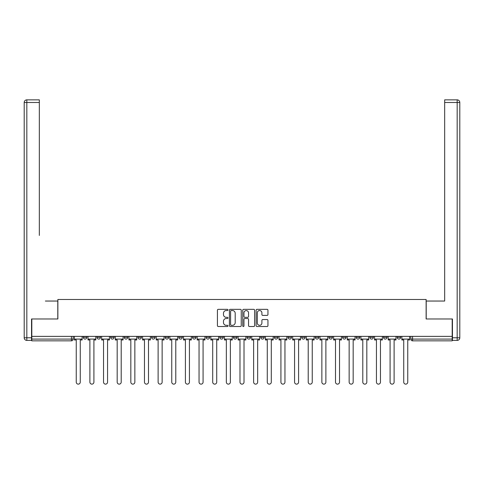 <?xml version="1.0" encoding="UTF-8"?>
<svg xmlns="http://www.w3.org/2000/svg" width="484" height="484" viewBox="0 0 484 484"><rect width="100%" height="100%" fill="white"/><g stroke="black" fill="none" stroke-linecap="round" stroke-linejoin="round"><path stroke-width="0.73" d="M228.006 309.941A0.599 0.599 0 0 0 227.401 309.337L218.284 309.337A0.859 0.859 0 0 0 217.425 310.196L217.425 325.653A0.859 0.859 0 0 0 218.284 326.512L227.401 326.512A0.599 0.599 0 0 0 228.006 325.907A0.599 0.599 0 0 0 227.401 325.309L226.222 325.309A2.747 2.747 0 0 1 223.475 322.562L223.475 321.273A2.747 2.747 0 0 1 226.222 318.526L227.401 318.526A0.599 0.599 0 0 0 228.006 317.921A0.599 0.599 0 0 0 227.401 317.322L226.222 317.322A2.747 2.747 0 0 1 223.475 314.576L223.475 313.287A2.747 2.747 0 0 1 226.222 310.54L227.401 310.54A0.599 0.599 0 0 0 228.006 309.941M369.879 337.342L369.879 336.38L369.879 337.342A1.748 1.748 0 0 0 371.633 339.09A1.748 1.748 0 0 1 369.879 337.342L373.382 337.342A1.748 1.748 0 0 1 371.633 339.09M356.236 337.342L356.236 336.38L356.236 337.342A1.748 1.748 0 0 0 357.985 339.09A1.748 1.748 0 0 1 356.236 337.342L359.733 337.342A1.748 1.748 0 0 1 357.985 339.09M315.302 336.38L315.302 337.342L318.799 337.342A1.748 1.748 0 0 1 317.05 339.09A1.748 1.748 0 0 1 315.302 337.342L315.302 336.38M301.653 336.38L301.653 337.342L305.156 337.342A1.748 1.748 0 0 1 303.401 339.09A1.748 1.748 0 0 1 301.653 337.342L301.653 336.38M219.784 336.38L219.784 337.342L223.281 337.342A1.748 1.748 0 0 1 221.533 339.09A1.748 1.748 0 0 1 219.784 337.342L219.784 336.38M206.136 336.38L206.136 337.342L209.639 337.342A1.748 1.748 0 0 1 207.884 339.09A1.748 1.748 0 0 1 206.136 337.342L206.136 336.38M137.91 337.342L137.91 336.38L137.91 337.342A1.748 1.748 0 0 0 139.658 339.09A1.748 1.748 0 0 1 137.91 337.342L141.407 337.342A1.748 1.748 0 0 1 139.658 339.09M124.267 336.38L124.267 337.342L127.764 337.342A1.748 1.748 0 0 1 126.015 339.09A1.748 1.748 0 0 1 124.267 337.342L124.267 336.38M110.618 336.38L110.618 337.342L114.121 337.342A1.748 1.748 0 0 1 112.367 339.09A1.748 1.748 0 0 1 110.618 337.342L110.618 336.38M96.975 337.342L96.975 336.38L96.975 337.342A1.748 1.748 0 0 0 98.724 339.09A1.748 1.748 0 0 1 96.975 337.342L100.472 337.342A1.748 1.748 0 0 1 98.724 339.09A1.748 1.748 0 0 0 100.472 337.342A1.748 1.748 0 0 1 98.724 339.09M83.327 337.342L83.327 336.38L83.327 337.342A1.748 1.748 0 0 0 85.081 339.09A1.748 1.748 0 0 1 83.327 337.342L86.83 337.342A1.748 1.748 0 0 1 85.081 339.09A1.748 1.748 0 0 0 86.83 337.342A1.748 1.748 0 0 1 85.081 339.09M267.089 315.393A0.859 0.859 0 0 0 267.948 314.533L267.948 310.196A0.859 0.859 0 0 0 267.089 309.337L256.962 309.337A0.859 0.859 0 0 0 256.103 310.196L256.103 325.653A0.859 0.859 0 0 0 256.962 326.512L267.089 326.512A0.859 0.859 0 0 0 267.948 325.653L267.948 320.414A0.859 0.859 0 0 0 267.089 319.555L262.758 319.555A0.859 0.859 0 0 0 261.898 320.414L261.898 323.01A2.299 2.299 0 0 1 259.599 325.309A2.299 2.299 0 0 1 257.306 323.01L257.306 312.839A2.299 2.299 0 0 1 259.599 310.54A2.299 2.299 0 0 1 261.898 312.839L261.898 314.533A0.859 0.859 0 0 0 262.758 315.393L267.089 315.393M31.811 336.38L31.811 318.974L57.874 318.974L57.874 299.469L426.126 299.469L426.126 318.974L452.189 318.974L452.189 336.38L31.811 336.38L31.811 339.09L73.181 339.09L73.181 336.38M241.25 310.196A0.859 0.859 0 0 0 240.391 309.337L230.257 309.337A0.859 0.859 0 0 0 229.398 310.196L229.398 325.653A0.859 0.859 0 0 0 230.257 326.512L240.391 326.512A0.859 0.859 0 0 0 241.25 325.653L241.25 310.196M243.609 309.337L253.743 309.337A0.859 0.859 0 0 1 254.602 310.196L254.602 325.653A0.859 0.859 0 0 1 253.743 326.512L249.405 326.512A0.859 0.859 0 0 1 248.546 325.653L248.546 319.386A0.859 0.859 0 0 0 247.687 318.526L244.813 318.526A0.859 0.859 0 0 0 243.954 319.386L243.954 325.907A0.599 0.599 0 0 1 243.355 326.512A0.599 0.599 0 0 1 242.75 325.907L242.75 310.196A0.859 0.859 0 0 1 243.609 309.337M410.819 336.38L410.819 339.09L452.189 339.09L452.189 340.839L412.568 340.839A1.748 1.748 0 0 1 410.819 339.09M452.189 336.38L452.189 339.09M71.432 336.38L71.432 340.839A1.748 1.748 0 0 0 73.181 339.09A1.748 1.748 0 0 1 71.432 340.839L31.811 340.839L31.811 339.09M400.673 336.38L400.673 337.342A1.748 1.748 0 0 1 398.919 339.09A1.748 1.748 0 0 1 397.17 337.342L400.673 337.342L400.673 336.38M397.17 336.38L397.17 337.342M387.025 336.38L387.025 337.342A1.748 1.748 0 0 1 385.276 339.09A1.748 1.748 0 0 1 383.528 337.342L387.025 337.342M383.528 336.38L383.528 337.342M373.382 336.38L373.382 337.342L373.382 336.38M359.733 336.38L359.733 337.342L359.733 336.38M346.09 336.38L346.09 337.342A1.748 1.748 0 0 1 344.342 339.09A1.748 1.748 0 0 1 342.593 337.342L346.09 337.342L346.09 336.38M342.593 336.38L342.593 337.342M332.441 336.38L332.441 337.342A1.748 1.748 0 0 1 330.693 339.09A1.748 1.748 0 0 1 328.945 337.342L332.441 337.342A1.748 1.748 0 0 1 330.693 339.09A1.748 1.748 0 0 0 332.441 337.342M328.945 336.38L328.945 337.342M318.799 336.38L318.799 337.342L318.799 336.38M305.156 336.38L305.156 337.342L305.156 336.38M291.507 336.38L291.507 337.342A1.748 1.748 0 0 1 289.759 339.09A1.748 1.748 0 0 1 288.01 337.342L291.507 337.342M288.01 336.38L288.01 337.342M277.864 336.38L277.864 337.342A1.748 1.748 0 0 1 276.116 339.09A1.748 1.748 0 0 1 274.361 337.342L277.864 337.342A1.748 1.748 0 0 1 276.116 339.09A1.748 1.748 0 0 0 277.864 337.342M274.361 336.38L274.361 337.342M264.216 336.38L264.216 337.342A1.748 1.748 0 0 1 262.467 339.09A1.748 1.748 0 0 1 260.719 337.342A1.748 1.748 0 0 0 262.467 339.09M260.719 336.38L260.719 337.342L264.216 337.342M250.573 336.38L250.573 337.342A1.748 1.748 0 0 1 248.824 339.09A1.748 1.748 0 0 1 247.076 337.342L250.573 337.342L250.573 336.38M247.076 336.38L247.076 337.342M236.924 336.38L236.924 337.342A1.748 1.748 0 0 1 235.176 339.09A1.748 1.748 0 0 1 233.427 337.342L236.924 337.342A1.748 1.748 0 0 1 235.176 339.09A1.748 1.748 0 0 0 236.924 337.342L236.924 336.38M233.427 336.38L233.427 337.342M223.281 336.38L223.281 337.342M209.639 336.38L209.639 337.342L209.639 336.38M195.99 336.38L195.99 337.342A1.748 1.748 0 0 1 194.241 339.09A1.748 1.748 0 0 1 192.493 337.342L195.99 337.342L195.99 336.38M192.493 336.38L192.493 337.342M182.347 336.38L182.347 337.342A1.748 1.748 0 0 1 180.599 339.09A1.748 1.748 0 0 1 178.844 337.342L182.347 337.342M178.844 336.38L178.844 337.342M168.698 336.38L168.698 337.342A1.748 1.748 0 0 1 166.95 339.09A1.748 1.748 0 0 1 165.201 337.342A1.748 1.748 0 0 0 166.95 339.09M165.201 336.38L165.201 337.342L168.698 337.342M155.055 336.38L155.055 337.342A1.748 1.748 0 0 1 153.307 339.09A1.748 1.748 0 0 1 151.559 337.342A1.748 1.748 0 0 0 153.307 339.09A1.748 1.748 0 0 0 155.055 337.342A1.748 1.748 0 0 1 153.307 339.09M151.559 336.38L151.559 337.342L155.055 337.342M141.407 336.38L141.407 337.342M127.764 336.38L127.764 337.342A1.748 1.748 0 0 1 126.015 339.09A1.748 1.748 0 0 0 127.764 337.342L127.764 336.38M114.121 336.38L114.121 337.342A1.748 1.748 0 0 1 112.367 339.09A1.748 1.748 0 0 0 114.121 337.342L114.121 336.38M100.472 336.38L100.472 337.342L100.472 336.38M86.83 336.38L86.83 337.342L86.83 336.38M231.201 310.54A0.599 0.599 0 0 0 230.602 311.139L230.602 324.71A0.599 0.599 0 0 0 231.201 325.309L232.447 325.309A2.747 2.747 0 0 0 235.194 322.562L235.194 313.287A2.747 2.747 0 0 0 232.447 310.54L231.201 310.54M248.546 312.882A2.299 2.299 0 0 0 246.247 310.583A2.299 2.299 0 0 0 243.954 312.882L243.954 316.463A0.859 0.859 0 0 0 244.813 317.322L247.687 317.322A0.859 0.859 0 0 0 248.546 316.463L248.546 312.882M74.367 339.09L74.367 339.968L76.242 339.968L76.242 382.124A2.015 2.015 0 0 0 78.257 384.139A2.015 2.015 0 0 0 80.265 382.124L80.265 339.968L82.147 339.968L82.147 339.09L74.367 339.09L74.367 336.38M82.147 339.09L82.147 336.38M31.545 337.778L31.545 340.403L26.826 340.403A2.626 2.626 0 0 1 24.2 337.778L24.2 102.487A2.626 2.626 0 0 1 26.826 99.861L39.331 99.861L39.331 102.487L26.826 102.487L26.826 337.778L31.545 337.778L31.545 318.974L57.79 318.974L57.79 301.042L45.369 301.042M39.331 102.487L39.331 235.442M26.826 99.861A2.626 2.626 0 0 0 24.2 102.487A2.626 2.626 0 0 1 26.826 99.861A2.626 2.626 0 0 0 24.2 102.487L26.826 102.487L26.826 99.861M438.631 301.042L444.669 301.042L444.669 99.861L457.174 99.861L444.669 99.861M452.455 337.778L457.174 337.778L457.174 340.403A2.626 2.626 0 0 0 459.8 337.778L459.8 102.487L459.8 337.778A2.626 2.626 0 0 1 457.174 340.403L452.455 340.403L452.455 318.974L426.21 318.974L426.21 301.042L444.669 301.042L444.669 235.442M457.174 99.861A2.626 2.626 0 0 1 459.8 102.487A2.626 2.626 0 0 0 457.174 99.861A2.626 2.626 0 0 1 459.8 102.487A2.626 2.626 0 0 0 457.174 99.861L457.174 102.487L444.669 102.487M88.009 339.09L88.009 339.968L89.891 339.968L89.891 382.124A2.015 2.015 0 0 0 91.9 384.139A2.015 2.015 0 0 0 93.914 382.124L93.914 339.968L95.796 339.968L95.796 339.09L88.009 339.09L88.009 336.38M95.796 339.09L95.796 336.38M101.652 339.09L101.652 339.968L103.534 339.968L103.534 382.124A2.015 2.015 0 0 0 105.548 384.139A2.015 2.015 0 0 0 107.557 382.124L107.557 339.968L109.438 339.968L109.438 339.09L101.652 339.09L101.652 336.38M109.438 339.09L109.438 336.38M115.301 339.09L115.301 339.968L117.182 339.968L117.182 382.124A2.015 2.015 0 0 0 119.191 384.139A2.015 2.015 0 0 0 121.206 382.124L121.206 339.968L123.087 339.968L123.087 339.09L115.301 339.09L115.301 336.38M123.087 339.09L123.087 336.38M128.944 339.09L128.944 339.968L130.825 339.968L130.825 382.124A2.015 2.015 0 0 0 132.84 384.139A2.015 2.015 0 0 0 134.848 382.124L134.848 339.968L136.73 339.968L136.73 339.09L128.944 339.09L128.944 336.38M136.73 339.09L136.73 336.38M142.592 339.09L142.592 339.968L144.474 339.968L144.474 382.124A2.015 2.015 0 0 0 146.483 384.139A2.015 2.015 0 0 0 148.497 382.124L148.497 339.968L150.373 339.968L150.373 339.09L142.592 339.09L142.592 336.38M150.373 339.09L150.373 336.38M156.235 339.09L156.235 339.968L158.117 339.968L158.117 382.124A2.015 2.015 0 0 0 160.125 384.139A2.015 2.015 0 0 0 162.14 382.124L162.14 339.968L164.022 339.968L164.022 339.09L156.235 339.09L156.235 336.38M164.022 339.09L164.022 336.38M169.884 339.09L169.884 339.968L171.759 339.968L171.759 382.124A2.015 2.015 0 0 0 173.774 384.139A2.015 2.015 0 0 0 175.783 382.124L175.783 339.968L177.664 339.968L177.664 339.09L169.884 339.09L169.884 336.38M177.664 339.09L177.664 336.38M183.527 339.09L183.527 339.968L185.408 339.968L185.408 382.124A2.015 2.015 0 0 0 187.417 384.139A2.015 2.015 0 0 0 189.432 382.124L189.432 339.968L191.313 339.968L191.313 339.09L183.527 339.09L183.527 336.38M191.313 339.09L191.313 336.38M197.169 339.09L197.169 339.968L199.051 339.968L199.051 382.124A2.015 2.015 0 0 0 201.066 384.139A2.015 2.015 0 0 0 203.074 382.124L203.074 339.968L204.956 339.968L204.956 339.09L197.169 339.09L197.169 336.38M204.956 339.09L204.956 336.38M210.818 339.09L210.818 339.968L212.7 339.968L212.7 382.124A2.015 2.015 0 0 0 214.708 384.139A2.015 2.015 0 0 0 216.723 382.124L216.723 339.968L218.605 339.968L218.605 339.09L210.818 339.09L210.818 336.38M218.605 339.09L218.605 336.38M224.461 339.09L224.461 339.968L226.343 339.968L226.343 382.124A2.015 2.015 0 0 0 228.357 384.139A2.015 2.015 0 0 0 230.366 382.124L230.366 339.968L232.247 339.968L232.247 339.09L224.461 339.09L224.461 336.38M232.247 339.09L232.247 336.38M238.11 339.09L238.11 339.968L239.985 339.968L239.985 382.124A2.015 2.015 0 0 0 242 384.139A2.015 2.015 0 0 0 244.015 382.124L244.015 339.968L245.89 339.968L245.89 339.09L238.11 339.09L238.11 336.38M245.89 339.09L245.89 336.38M251.753 339.09L251.753 339.968L253.634 339.968L253.634 382.124A2.015 2.015 0 0 0 255.643 384.139A2.015 2.015 0 0 0 257.657 382.124L257.657 339.968L259.539 339.968L259.539 339.09L251.753 339.09L251.753 336.38M259.539 339.09L259.539 336.38M265.395 339.09L265.395 339.968L267.277 339.968L267.277 382.124A2.015 2.015 0 0 0 269.292 384.139A2.015 2.015 0 0 0 271.3 382.124L271.3 339.968L273.182 339.968L273.182 339.09L265.395 339.09L265.395 336.38M273.182 339.09L273.182 336.38M279.044 339.09L279.044 339.968L280.926 339.968L280.926 382.124A2.015 2.015 0 0 0 282.934 384.139A2.015 2.015 0 0 0 284.949 382.124L284.949 339.968L286.831 339.968L286.831 339.09L279.044 339.09L279.044 336.38M286.831 339.09L286.831 336.38M292.687 339.09L292.687 339.968L294.568 339.968L294.568 382.124A2.015 2.015 0 0 0 296.583 384.139A2.015 2.015 0 0 0 298.592 382.124L298.592 339.968L300.473 339.968L300.473 339.09L292.687 339.09L292.687 336.38M300.473 339.09L300.473 336.38M306.336 339.09L306.336 339.968L308.217 339.968L308.217 382.124A2.015 2.015 0 0 0 310.226 384.139A2.015 2.015 0 0 0 312.24 382.124L312.24 339.968L314.116 339.968L314.116 339.09L306.336 339.09L306.336 336.38M314.116 339.09L314.116 336.38M319.978 339.09L319.978 339.968L321.86 339.968L321.86 382.124A2.015 2.015 0 0 0 323.875 384.139A2.015 2.015 0 0 0 325.883 382.124L325.883 339.968L327.765 339.968L327.765 339.09L319.978 339.09L319.978 336.38M327.765 339.09L327.765 336.38M333.627 339.09L333.627 339.968L335.503 339.968L335.503 382.124A2.015 2.015 0 0 0 337.517 384.139A2.015 2.015 0 0 0 339.526 382.124L339.526 339.968L341.408 339.968L341.408 339.09L333.627 339.09L333.627 336.38M341.408 339.09L341.408 336.38M347.27 339.09L347.27 339.968L349.152 339.968L349.152 382.124A2.015 2.015 0 0 0 351.16 384.139A2.015 2.015 0 0 0 353.175 382.124L353.175 339.968L355.056 339.968L355.056 339.09L347.27 339.09L347.27 336.38M355.056 339.09L355.056 336.38M360.913 339.09L360.913 339.968L362.794 339.968L362.794 382.124A2.015 2.015 0 0 0 364.809 384.139A2.015 2.015 0 0 0 366.818 382.124L366.818 339.968L368.699 339.968L368.699 339.09L360.913 339.09L360.913 336.38M368.699 339.09L368.699 336.38M374.562 339.09L374.562 339.968L376.443 339.968L376.443 382.124A2.015 2.015 0 0 0 378.452 384.139A2.015 2.015 0 0 0 380.466 382.124L380.466 339.968L382.348 339.968L382.348 339.09L374.562 339.09L374.562 336.38M382.348 339.09L382.348 336.38M388.204 339.09L388.204 339.968L390.086 339.968L390.086 382.124A2.015 2.015 0 0 0 392.101 384.139A2.015 2.015 0 0 0 394.109 382.124L394.109 339.968L395.991 339.968L395.991 339.09L388.204 339.09L388.204 336.38M395.991 339.09L395.991 336.38M401.853 339.09L401.853 339.968L403.735 339.968L403.735 382.124A2.015 2.015 0 0 0 405.743 384.139A2.015 2.015 0 0 0 407.758 382.124L407.758 339.968L409.633 339.968L409.633 339.09L401.853 339.09L401.853 336.38M409.633 339.09L409.633 336.38M412.568 336.38L412.568 340.839M26.826 340.403L26.826 337.778L24.2 337.778M459.8 337.778L457.174 337.778L457.174 102.487L459.8 102.487"/></g></svg>
